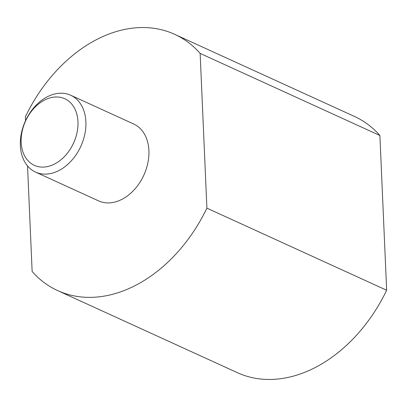 <?xml version="1.0" encoding="UTF-8"?>
<svg xmlns="http://www.w3.org/2000/svg" width="407" height="407" viewBox="0 0 407 407"><rect width="100%" height="100%" fill="white"/><g stroke="black" fill="none" stroke-linecap="round" stroke-linejoin="round"><path stroke-width="0.61" d="M20.35 145.543A42.257 30.474 -65.5 0 0 35.562 172.1A42.257 30.474 -65.5 0 0 69.668 162.566A42.257 30.474 -65.5 0 0 85.882 121.785A42.257 30.474 -65.5 0 0 70.67 95.228A42.257 30.474 -65.5 0 0 36.564 104.762A42.257 30.474 -65.5 0 0 20.35 145.543M70.67 95.228L133.7 124.013A42.257 30.474 114.5 0 1 148.906 150.57A42.257 30.474 114.5 0 1 132.697 191.356A42.257 30.474 114.5 0 1 98.586 200.885L35.562 172.1M21.169 142.338A36.625 26.409 114.5 0 1 48.102 98.514A36.625 26.409 114.5 0 1 77.966 121.749A36.625 26.409 114.5 0 1 51.028 165.568A36.625 26.409 114.5 0 1 21.169 142.338M27.534 165.934L32.143 271.5A140.858 101.577 -65.5 0 0 57.621 290.578A140.858 101.577 -65.5 0 0 206.898 208.145L200.142 53.398A140.858 101.577 -65.5 0 0 174.659 34.325A140.858 101.577 -65.5 0 0 25.387 116.758L25.555 120.66M200.142 53.398L379.894 135.5L386.65 290.242A140.858 101.577 114.5 0 1 237.373 372.675L57.621 290.578M386.65 290.242L206.898 208.145M174.659 34.325L354.416 116.422A140.858 101.577 114.5 0 1 379.894 135.5"/></g></svg>
